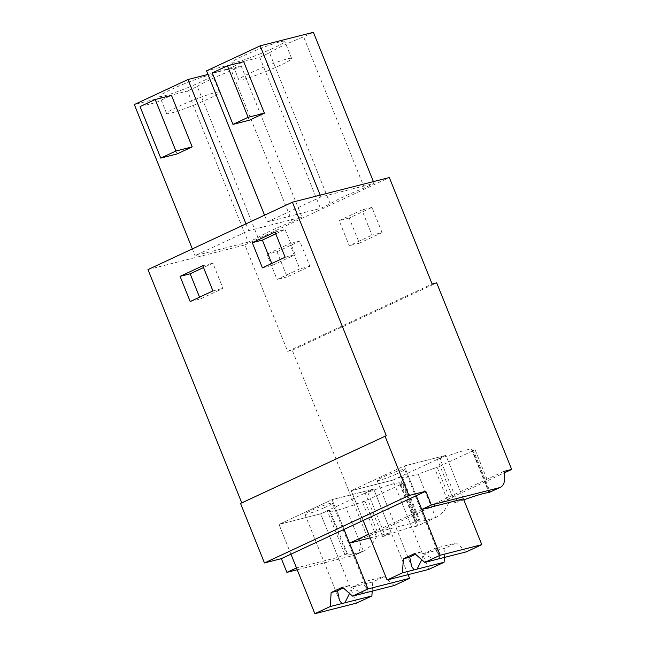 <?xml version="1.0" encoding="UTF-8"?>
<svg xmlns="http://www.w3.org/2000/svg" width="646" height="646" viewBox="0 0 646 646"><rect width="100%" height="100%" fill="white"/><g stroke="black" fill="none" stroke-linecap="round" stroke-linejoin="round"><path stroke-width="0.48" stroke-dasharray="3.23 2.42" d="M241.749 502.863L240.538 503.428M147.974 269.592L244.899 244.947L287.696 351.4L292.25 350.237L367.251 536.818L504.211 472.912M503.88 471.402L375.649 531.238A19.808 10.602 -115 0 1 376.465 536.834L371.741 545.079L364.966 550.505L355.906 554.736A19.808 10.602 -115 0 0 359.442 538.796L367.251 536.818M355.906 554.736A19.808 10.602 -115 0 1 354.888 555.1L297.217 569.756M241.838 503.097L386.276 435.695M244.899 244.947L389.336 177.553M267.274 221.949L320.909 196.917L374.123 183.391L364.368 187.946A37.145 3.173 158.1 0 0 330.243 203.87L320.489 208.424L267.274 221.949L264.553 215.191M248.266 242.121L195.052 255.646L248.694 230.614L301.908 217.088L292.145 221.643A37.145 3.173 158.1 0 0 258.029 237.566L248.266 242.121L187.534 91.029L134.32 104.555M287.696 351.4L432.126 284.006M382.085 232.592L371.959 207.406L349.211 218.025L359.337 243.203L382.085 232.592L371.999 235.152L361.881 209.974L339.134 220.585L349.252 245.771L371.999 235.152M276.997 251.722L287.123 276.9L309.87 266.289L299.744 241.103L276.997 251.722L266.919 254.282L277.037 279.468L299.784 268.849L289.658 243.671L266.919 254.282M292.25 350.237L436.68 282.843M359.442 538.796L375.649 531.238M364.966 550.505L354.888 555.1M345.909 507.635A44.881 3.836 158.1 0 1 329.355 511.075A44.881 3.836 158.1 0 1 329.856 510.074L347.346 553.574A44.881 3.836 158.1 0 0 346.837 554.575A44.881 3.836 158.1 0 0 363.391 551.127L345.909 507.635A44.865 3.836 158.1 0 0 362.382 501.805L364.99 501.151L402.894 483.458L400.294 484.12A44.865 3.836 158.1 0 0 400.803 483.119A44.865 3.836 158.1 0 0 399.22 482.756A44.881 3.836 158.1 0 0 367.768 492.389L385.25 535.881L382.65 536.543L391.177 532.562L373.695 489.07L332.06 499.657L373.695 489.07L365.168 493.051L367.768 492.389M347.346 553.574L338.108 557.328L296.474 567.915M338.108 557.328L320.626 513.836L278.991 524.415L332.06 499.657L344.027 529.413L332.06 499.657L278.991 524.415L320.626 513.836L329.856 510.074M290.95 554.179L278.991 524.415L290.95 554.179M363.165 520.482L351.206 490.718L404.275 465.96L445.91 455.373L404.275 465.96L416.242 495.716L404.275 465.96L351.206 490.718L392.841 480.139L351.206 490.718L363.165 520.482M275.035 232.051L285.112 229.483L275.753 233.852M285.152 257.229L295.238 254.669L285.112 229.483M262.405 267.848L272.491 265.28L295.238 254.669M271.764 263.479L272.491 265.28M190.19 301.545L200.276 298.977L223.023 288.366L212.897 263.18L203.538 267.549M212.938 290.926L223.023 288.366M199.549 297.176L200.276 298.977M202.812 265.748L212.897 263.18M320.19 195.132L320.909 196.917M212.268 72.885L228.531 68.751L249.235 120.253M228.531 68.751L243.695 61.677M330.243 203.87L269.511 52.778L259.749 57.333L206.534 70.858M259.749 57.333L320.489 208.424M364.368 187.946L303.628 36.854A37.145 3.173 -21.9 0 0 269.511 52.778M313.391 32.3L303.628 36.854M373.404 181.599L374.123 183.391M192.338 248.888L195.052 255.646M258.029 237.566L197.288 86.475L187.534 91.029M292.145 221.643L231.413 70.551A37.145 3.173 -21.9 0 0 197.288 86.475M207.972 74.435L241.168 65.997L231.413 70.551M241.168 65.997L301.908 217.088M245.981 223.855L248.694 230.614M140.053 106.582L156.316 102.448L177.02 153.958M156.316 102.448L171.481 95.374M371.959 207.406L361.881 209.974M349.211 218.025L339.134 220.585M359.337 243.203L349.252 245.771M287.123 276.9L277.037 279.468M309.87 266.289L299.784 268.849M299.744 241.103L289.658 243.671M485.776 479.849A19.808 10.602 -115 0 1 486.591 485.445L489.523 490.492L489.377 492.454M487.076 479.518L475.109 449.761L472.509 450.423L486.591 485.445M449.164 497.21L437.205 467.446L475.109 449.761M447.864 497.541A19.808 10.602 -115 0 1 448.679 503.137L443.955 511.382L437.18 516.808L416.702 526.256A44.881 3.836 158.1 0 0 385.25 535.881M437.205 467.446L434.605 468.108L448.679 503.137M413.561 513.546A19.808 10.602 -115 0 1 414.377 519.15L417.308 524.189L417.163 526.151L416.702 526.256L399.22 482.756M414.377 519.15L400.294 484.12M414.861 513.215L402.894 483.458M376.949 530.907L364.99 501.151M376.465 536.834L362.382 501.805M344.746 554.236L327.256 510.736M419.561 519.877L410.323 523.631L392.841 480.139L402.078 476.377L419.561 519.877A44.881 3.836 158.1 0 0 419.052 520.878A44.881 3.836 158.1 0 0 435.614 517.43L418.123 473.938A44.865 3.836 158.1 0 0 434.605 468.108M410.323 523.631L368.688 534.218M370.174 537.908L391.177 532.562M472.509 450.423A44.865 3.836 158.1 0 0 473.017 449.422A44.865 3.836 158.1 0 0 471.435 449.059A44.881 3.836 158.1 0 0 439.983 458.692L457.465 502.184L454.865 502.846L463.4 498.865L445.91 455.373L437.382 459.354L439.983 458.692M402.078 476.377A44.881 3.836 158.1 0 0 401.57 477.378A44.881 3.836 158.1 0 0 418.123 473.938M463.788 499.851A44.881 3.836 158.1 0 0 457.465 502.184M261.016 53.529A28.481 2.431 -21.9 0 1 231.914 62.614A28.481 2.431 -21.9 0 1 255.655 50.453A28.481 2.431 -21.9 0 1 284.757 41.368A28.481 2.431 -21.9 0 1 261.016 53.529M188.802 87.226A28.481 2.431 -21.9 0 1 159.691 96.311A28.481 2.431 -21.9 0 1 183.44 84.15A28.481 2.431 -21.9 0 1 212.542 75.065A28.481 2.431 -21.9 0 1 188.802 87.226M382.65 536.543L365.168 493.051M416.961 520.539L399.47 477.039M454.865 502.846L437.382 459.354M267.92 70.697A28.481 2.431 -21.9 0 1 238.81 79.781A28.481 2.431 -21.9 0 1 262.559 67.62A28.481 2.431 -21.9 0 1 291.661 58.544A28.481 2.431 -21.9 0 1 267.92 70.697M195.698 104.402A28.481 2.431 -21.9 0 1 166.595 113.478A28.481 2.431 -21.9 0 1 190.336 101.325A28.481 2.431 -21.9 0 1 219.446 92.241A28.481 2.431 -21.9 0 1 195.698 104.402M356.511 603.114L320.626 513.836L373.695 489.07L408.102 574.665M324.276 507.708A14.858 1.268 158.1 0 0 328.41 505.778A14.858 1.268 158.1 0 0 332.448 503.153A14.858 1.268 158.1 0 0 323.735 505.406A14.858 1.268 158.1 0 0 308.925 511.616A14.858 1.268 158.1 0 0 304.88 514.24A14.858 1.268 158.1 0 0 324.276 507.708M394.205 585.526L384.136 576.636L362.398 582.159L367.025 589.16L367.227 592.39M372.193 591.122L372.758 581.941L384.136 576.636M349.526 593.424L351.028 587.464A14.858 1.268 158.1 0 0 355.566 585.542A14.858 1.268 158.1 0 0 359.701 583.613A14.858 1.268 158.1 0 0 362.398 582.159M364.207 593.157C359.119 591.833 354.016 589.313 348.88 585.599L343.349 587.965M372.758 581.941L351.028 587.464M348.88 585.599L342.501 587.214M428.726 569.417L392.841 480.139L445.91 455.373L463.4 498.865M396.491 474.011A14.858 1.268 158.1 0 0 400.625 472.081A14.858 1.268 158.1 0 0 404.671 469.456A14.858 1.268 158.1 0 0 395.95 471.709A14.858 1.268 158.1 0 0 381.14 477.911A14.858 1.268 158.1 0 0 377.094 480.543A14.858 1.268 158.1 0 0 396.491 474.011M466.42 551.829L456.351 542.939L434.621 548.462L439.24 555.463L439.442 558.693M444.408 557.425L444.981 548.244L456.351 542.939M421.749 559.727L423.243 553.767A14.858 1.268 158.1 0 0 427.781 551.846A14.858 1.268 158.1 0 0 431.916 549.916A14.858 1.268 158.1 0 0 434.621 548.462M436.421 559.46C431.334 558.136 426.231 555.617 421.095 551.902L415.564 554.268M444.981 548.244L423.243 553.767M421.095 551.902L414.716 553.517M471.435 449.059L488.917 492.559M437.18 516.808L417.163 526.151M329.355 511.075L346.837 554.575M473.017 449.422L489.523 490.492M400.803 483.119L417.308 524.189M401.57 477.378L419.052 520.878M238.81 79.781L231.914 62.614M291.661 58.544L284.757 41.368M166.595 113.478L159.691 96.311M219.446 92.241L212.542 75.065M332.448 503.153L367.025 589.16M304.88 514.24L339.457 600.247M404.671 469.456L439.24 555.463M377.094 480.543L411.672 566.542"/><path stroke-width="0.97" d="M241.749 502.863L147.974 269.592L292.404 202.19L386.276 435.695L240.538 503.428L264.464 562.949L281.381 558.645L286.905 572.38L297.217 569.756M281.381 558.645L425.811 491.251L408.902 495.547L264.464 562.949M286.905 572.38L296.474 567.915L290.95 554.179L314.877 613.7L356.511 603.114L371.894 595.943L372.193 591.122M384.968 436.026L408.902 495.547M275.035 232.051L252.287 242.662L262.405 267.848L285.152 257.229L275.035 232.051M190.19 301.545L212.938 290.926L202.812 265.748L180.072 276.359L190.19 301.545M292.404 202.19L389.336 177.553L432.126 284.006L436.68 282.843L511.68 469.424L503.88 471.402A19.808 10.602 65 0 1 500.335 487.342L488.917 492.559A44.881 3.836 158.1 0 0 463.788 499.851M504.211 472.912L511.68 469.424M408.102 574.665L409.588 578.348L394.205 585.526L367.227 592.39A14.858 1.268 158.1 0 0 364.207 593.157L352.571 596.113L367.954 588.934L344.027 529.413L349.543 543.149L368.688 534.218L363.165 520.482L387.091 580.003L428.726 569.417L444.109 562.246L444.408 557.425M421.765 509.452L463.4 498.865L481.803 544.651L466.42 551.829L439.442 558.693A14.858 1.268 158.1 0 0 436.421 559.46L424.785 562.416L440.168 555.237L416.242 495.716L421.765 509.452L431.334 504.986L499.318 487.706A19.808 10.602 65 0 0 500.335 487.342M425.811 491.251L431.334 504.986M275.753 233.852L262.365 240.102L271.764 263.479M252.287 242.662L262.365 240.102M180.072 276.359L190.15 273.799L199.549 297.176M203.538 267.549L190.15 273.799M264.553 215.191L206.534 70.858L260.176 45.826L320.19 195.132M249.235 120.253L264.4 113.179L248.137 117.314L232.972 124.387L249.235 120.253M232.972 124.387L212.268 72.885L227.432 65.811L243.695 61.677L264.4 113.179M260.176 45.826L313.391 32.3L373.404 181.599M207.972 74.435L187.962 79.523L134.32 104.555L192.338 248.888M187.962 79.523L245.981 223.855M177.02 153.958L192.185 146.876L175.922 151.011L160.757 158.092L177.02 153.958M160.757 158.092L140.053 106.582L155.218 99.508L171.481 95.374L192.185 146.876M349.543 543.149L370.174 537.908M227.432 65.811L248.137 117.314M155.218 99.508L175.922 151.011M371.894 595.943L344.907 602.799A14.858 1.268 158.1 0 1 341.887 603.566L330.259 606.521L331.132 592.527L342.501 587.214L352.571 596.113M314.877 613.7L330.259 606.521M409.588 578.348L367.954 588.934M343.349 587.965L340.208 589.451A14.858 1.268 158.1 0 0 337.511 590.904L331.132 592.527M344.907 602.799L349.526 593.424M341.887 603.566L339.457 600.247L337.511 590.904M444.109 562.246L417.122 569.102A14.858 1.268 158.1 0 1 414.102 569.869L402.474 572.824L403.346 558.83L414.716 553.517L424.785 562.416M387.091 580.003L402.474 572.824M481.803 544.651L440.168 555.237M415.564 554.268L412.431 555.746A14.858 1.268 158.1 0 0 409.725 557.207L403.346 558.83M417.122 569.102L421.749 559.727M414.102 569.869L411.672 566.542L409.725 557.207M499.318 487.706L488.917 492.559"/></g></svg>
